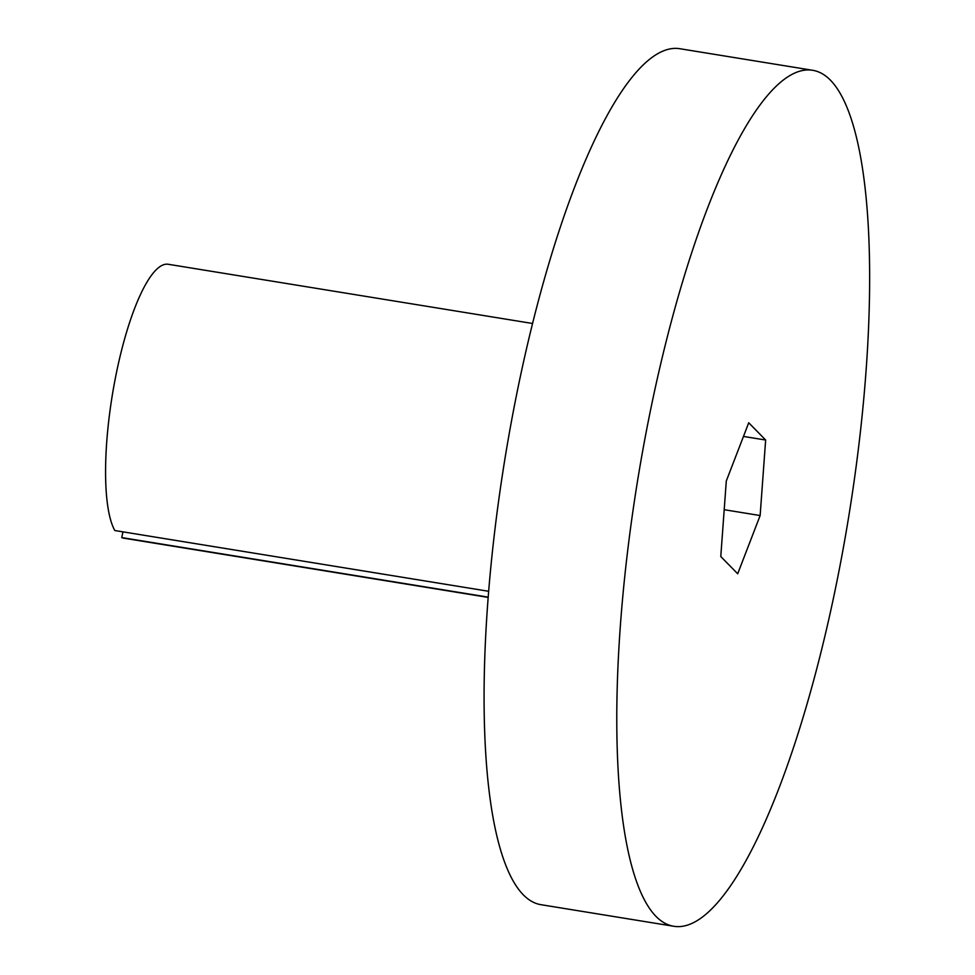 <?xml version="1.0" encoding="UTF-8"?>
<svg xmlns="http://www.w3.org/2000/svg" width="975" height="975" viewBox="0 0 975 975"><rect width="100%" height="100%" fill="white"/><g stroke="black" fill="none" stroke-linecap="round" stroke-linejoin="round"><path stroke-width="1.46" d="M830.542 80.279A433.582 107.092 -80.8 0 1 842.254 553.812A433.582 107.092 -80.8 0 1 673.664 926.25A433.582 107.092 -80.8 0 1 655.882 916.281A433.582 107.092 -80.8 0 1 644.17 442.76A433.582 107.092 -80.8 0 1 812.76 70.31A433.582 107.092 -80.8 0 1 830.542 80.279M673.664 926.25L540.967 904.69A433.582 107.092 -80.8 0 1 523.185 894.721A433.582 107.092 -80.8 0 1 511.473 421.188A433.582 107.092 -80.8 0 1 680.05 48.75L812.76 70.31M488.109 597.395L123.776 538.188A138.743 34.271 -80.8 0 1 121.753 537.591L488.122 597.127M488.597 591.277L114.831 530.534A138.743 34.271 -80.8 0 1 115.891 375.46A138.743 34.271 -80.8 0 1 168.285 264.286L532.606 323.493M122.947 531.85L121.753 537.591M760.134 515.543L765.643 440.03L748.727 422.772L726.29 481.028L720.781 556.53L737.697 573.788L760.134 515.543L724.206 509.706M743.462 436.434L765.643 440.03"/></g></svg>
